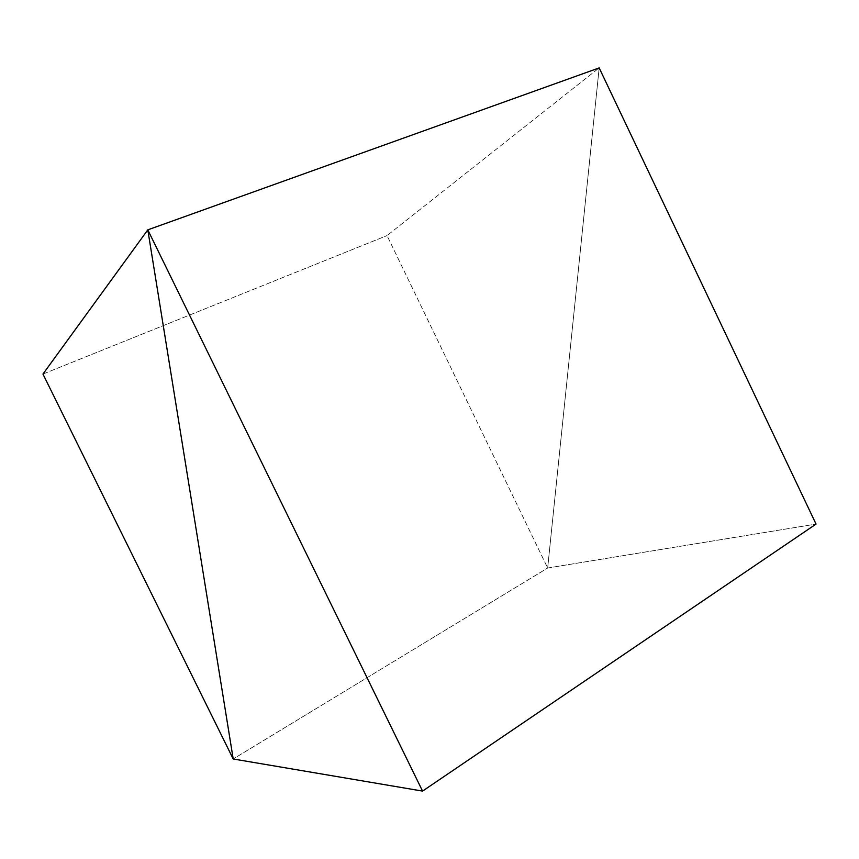 <?xml version="1.0" encoding="UTF-8"?>
<svg xmlns="http://www.w3.org/2000/svg" width="859" height="859" viewBox="0 0 859 859"><rect width="100%" height="100%" fill="white"/><g stroke="black" fill="none" stroke-linecap="round" stroke-linejoin="round"><path stroke-width="0.64" stroke-dasharray="4.29 3.22" d="M547.666 568.014L816.05 524.076L547.666 568.014L233.208 758.98L547.666 568.014L233.208 758.98L547.666 568.014L599.174 67.904L547.666 568.014L599.174 67.904L547.666 568.014L387.033 235.591L599.174 67.904L387.033 235.591L547.666 568.014M42.95 374.062L387.033 235.591L42.95 374.062"/><path stroke-width="1.29" d="M816.05 524.076L422.564 791.096L233.208 758.98L147.802 229.858L599.174 67.904L816.05 524.076L422.564 791.096L147.802 229.858L599.174 67.904L147.802 229.858L233.208 758.98L422.564 791.096L147.802 229.858L599.174 67.904L816.05 524.076M233.208 758.98L147.802 229.858L42.95 374.062L233.208 758.98L42.95 374.062L147.802 229.858L233.208 758.98"/></g></svg>
